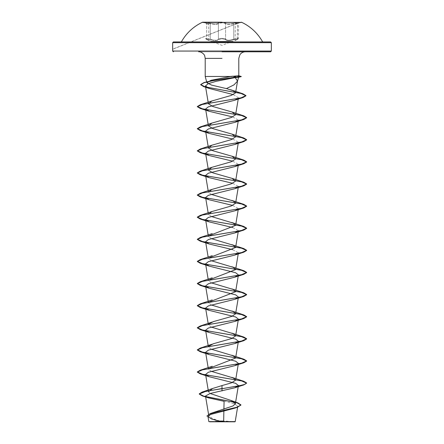 <?xml version="1.0" encoding="UTF-8"?>
<svg xmlns="http://www.w3.org/2000/svg" width="444" height="444" viewBox="0 0 444 444"><rect width="100%" height="100%" fill="white"/><g stroke="black" fill="none" stroke-linecap="round" stroke-linejoin="round"><path stroke-width="0.33" stroke-dasharray="2.22 1.67" d="M202.575 22.2L241.425 22.383L235.553 23.959L172.666 49.167M210.417 23.266C214.236 24.154 216.783 24.154 218.065 23.266C216.783 24.154 214.23 24.154 210.417 23.266C205.589 22.339 204.273 22.339 206.477 23.266C204.279 22.339 205.589 22.339 210.417 23.266L210.245 23.626C214.302 24.509 217.022 24.509 218.404 23.626C218.925 23.171 220.124 22.938 222.006 22.916C223.881 22.938 225.08 23.171 225.602 23.621C226.984 24.509 229.698 24.509 233.755 23.621L238.511 23.033L237.351 23.626C234.671 24.509 234.671 24.509 237.351 23.626C234.671 24.509 234.671 24.509 237.351 23.626L238.517 23.033L231.901 23.998C228.649 24.481 226.545 24.359 225.602 23.621C223.204 22.694 220.801 22.694 218.404 23.626C217.466 24.359 215.368 24.487 212.104 23.998L205.483 23.033L210.245 23.626L210.417 23.266M202.575 22.383L206.477 23.266C209.002 24.148 209.002 24.148 206.477 23.266C209.002 24.148 209.002 24.148 206.477 23.266L206.638 23.621L205.483 23.033L206.638 23.621C209.318 24.509 209.318 24.509 206.638 23.621C209.318 24.509 209.318 24.509 206.638 23.621L205.406 22.833L206.499 23.271C207.975 23.665 208.697 24.009 208.669 24.303L208.858 40.587L206.776 39.544C204.989 38.484 206.077 38.484 210.045 39.544C214.358 40.937 217.255 40.937 218.737 39.544L222 38.733L218.737 39.544C217.244 40.937 214.347 40.937 210.045 39.544C206.077 38.484 204.984 38.484 206.776 39.544C209.59 40.931 209.59 40.931 206.776 39.544C209.59 40.931 209.59 40.931 206.776 39.544L205.483 38.523L206.743 39.533L205.483 38.523L212.104 39.788C215.379 40.548 217.482 40.354 218.404 39.2C217.027 40.587 214.308 40.587 210.245 39.2L205.483 38.517L206.743 39.533L222 45.377L237.251 39.533L238.511 38.523L233.755 39.194C229.709 40.582 226.995 40.582 225.602 39.194C226.518 40.354 228.616 40.548 231.901 39.782L233.755 39.194L233.955 39.544C229.648 40.931 226.751 40.931 225.269 39.544L222 38.733L225.269 39.544C226.762 40.931 229.659 40.931 233.955 39.544C237.923 38.484 239.011 38.484 237.218 39.544C239.011 38.484 237.923 38.484 233.955 39.544L233.755 39.194L238.517 38.517L237.351 39.2C234.682 40.587 234.682 40.587 237.351 39.2C234.682 40.587 234.682 40.587 237.351 39.2L237.512 23.266C239.721 22.339 238.411 22.339 233.583 23.266L233.755 23.621L233.583 23.266C229.77 24.148 227.223 24.148 225.941 23.266A0.372 0.35 -44.2 0 0 225.602 23.621A0.372 0.35 -44.2 0 1 225.941 23.266C225.369 22.816 224.054 22.577 222 22.561C219.947 22.577 218.637 22.816 218.065 23.266C218.637 22.816 219.947 22.577 222 22.561C224.054 22.577 225.369 22.816 225.941 23.266C227.228 24.148 229.776 24.148 233.583 23.266C238.411 22.339 239.721 22.339 237.512 23.266C234.981 24.154 234.981 24.154 237.512 23.266C234.981 24.154 234.981 24.154 237.512 23.266L238.589 22.833L238.517 38.523L237.251 39.533L237.49 23.271L235.553 23.959L238.589 22.833L238.517 38.517L237.218 39.544C234.399 40.937 234.399 40.937 237.218 39.544C234.399 40.937 234.399 40.937 237.218 39.544L235.131 40.593L235.32 24.303C234.898 24.17 235.62 23.826 237.49 23.271L172.666 49.29M225.602 39.194C225.086 38.684 223.887 38.412 222.006 38.384C220.119 38.412 218.92 38.684 218.404 39.2A0.372 0.344 34.9 0 0 218.737 39.544A0.372 0.344 34.9 0 1 218.404 39.2C220.796 38.134 223.199 38.134 225.602 39.194A0.372 0.344 144.9 0 1 225.269 39.544A0.372 0.344 144.9 0 0 225.602 39.194L225.602 23.621L225.602 39.194M211.499 41.558L232.501 41.558M180.947 41.936L270.596 41.936M232.367 421.6L223.654 421.589L223.665 421.067A98.668 98.668 0 0 1 234.132 421.8L209.868 421.8A98.668 98.668 0 0 1 211.283 421.634L221.922 421.683L212.87 418.764L208.819 415.856L213.026 412.52M223.654 421.589L221.922 421.683M222 51.798L198.635 51.798L222 51.798M222 76.468L229.998 76.468L238.095 77.323M232.861 76.202L238.595 75.746M223.915 409.107L223.876 410.966M210.117 393.489L208.486 391.758L208.308 390.676M211.272 371.317L208.403 369.131L208.325 368.664M211.277 349.195L208.408 347.014L208.297 346.37M211.277 327.078L208.403 324.897L208.297 324.253M211.272 304.961L208.408 302.78L208.325 302.314M211.272 282.845L208.403 280.663L208.297 280.014M211.277 260.728L208.408 258.541L208.164 257.115M211.277 238.606L208.403 236.424L208.325 235.958M211.277 216.489L208.408 214.308M211.277 194.372L208.403 192.191L208.325 191.725M233.355 94.622L238.439 97.797L238.023 98.513M232.728 116.961L238.406 120.108L238.162 120.602M232.728 139.077L238.406 142.23L238.162 142.718M232.728 161.194L238.406 164.347L238.162 164.841M232.728 183.311L238.406 186.463L238.217 187.584M232.723 205.433L238.406 208.58L238.162 209.074M232.728 227.55L238.406 230.697M232.723 249.667L238.406 252.814M224.081 401.304L234.055 403.69L237.784 406.132L236.524 407.37M211.383 421.622A98.668 98.668 0 0 1 218.892 421.101L221.018 421.645M206.91 415.895L211.56 418.781L221.867 421.672M206.91 416.078L211.139 418.82L220.807 421.572M229.998 76.374L240.876 76.374M229.87 76.557L240.876 76.557M173.404 41.936L263.053 41.936M210.245 39.2L210.245 23.626L210.245 39.2M206.638 39.194C209.307 40.582 209.307 40.582 206.638 39.194C209.307 40.582 209.307 40.582 206.638 39.194L206.638 23.621L206.638 39.194M218.065 23.266A0.372 0.35 -135.9 0 1 218.404 23.626A0.372 0.35 -135.9 0 0 218.065 23.266M214.569 42.674L229.431 42.674M218.404 39.2L218.404 23.626L218.404 39.2M233.755 39.194L233.755 23.621L233.755 39.194M238.217 209.701L238.406 208.58M238.217 165.462L238.406 164.347M238.217 143.345L238.406 142.23M238.217 121.229L238.406 120.108M238.228 99.051L238.439 97.797M211.139 418.82L211.771 419.047"/><path stroke-width="0.67" d="M241.425 22.383L202.575 22.383M222 22.2L202.575 22.2L222 22.2M232.501 41.558L211.499 41.558M229.431 42.674L271.334 42.674L270.596 41.936L180.947 41.936L181.59 41.558A46.376 46.376 0 0 1 202.575 22.2M209.868 421.8L234.132 421.8M221.018 421.645C204.634 421.634 205.639 421.628 222 421.617C237.962 421.606 239.632 421.6 223.654 421.589M234.998 421.8L232.367 421.6M222 51.798L270.596 51.798L222 51.798M238.395 77.245L235.22 77.595L237.529 81.124L233.988 84.865L226.423 88.6L211.599 85.109L206.898 82.745L211.033 80.281L230.941 76.468L205.211 76.468L222 76.468M238.595 75.746L230.941 76.468M229.998 76.468L232.861 76.202M238.406 252.814L234.815 255.067L208.353 261.677L205.594 263.875L209.185 266.123L235.642 272.733L238.406 274.936L234.815 277.184L208.358 283.788L205.594 285.991L209.185 288.245L235.642 294.849L238.406 297.053L234.815 299.3L208.358 305.91L205.594 308.108L209.185 310.362L235.642 316.966L238.406 319.169L234.821 321.417L208.358 328.027L205.594 330.231L209.185 332.478L235.642 339.083L238.406 341.286L234.815 343.539L208.358 350.144L205.594 352.347L209.185 354.595L235.642 361.205L238.406 363.403L234.815 365.656L208.358 372.261L205.594 374.464L209.185 376.712L235.642 383.322L238.406 385.525L234.815 387.773L210.134 393.484L205.5 396.031L208.575 397.896L224.081 401.304L223.915 409.107M223.876 410.966L223.665 421.067A98.668 98.668 0 0 0 218.892 421.101L211.771 419.047L207.997 416.639L208.83 421.628L211.283 421.634A98.668 98.668 0 0 1 211.383 421.622M208.486 391.758L212.682 388.472L222 385.57L222 388.533L202.042 392.124L199.228 393.872L203.668 396.126L237.879 402.897L240.931 404.895L237.49 407.07L210.162 413.597L232.922 405.977L235.348 403.807L231.146 400.494L210.117 393.489M222 385.57L231.413 382.878L235.598 380.192L233.328 377.972L211.272 371.317M208.458 368.642L235.598 358.075L233.333 355.855L211.277 349.195M208.547 346.326L213.425 343.734L231.679 338.55L235.598 335.958L233.328 333.738L211.277 327.078M208.552 324.209L213.425 321.611L231.674 316.433L235.598 313.836L233.328 311.621L211.272 304.961M208.452 302.292L235.598 291.719L233.328 289.499L211.272 282.845M208.458 280.175L235.598 269.602L233.328 267.382L211.277 260.728M208.452 258.053L235.598 247.486L233.328 245.266L211.277 238.606M208.458 235.936L235.598 225.369L233.328 223.149L211.277 216.489M238.406 186.463L234.815 188.711L208.358 195.321L205.594 197.525L208.403 214.308L211.966 211.544L231.196 206.016L235.598 203.247L233.328 201.027L211.277 194.372M238.162 164.841L234.815 166.594L208.353 173.204L205.594 175.402L208.403 192.191L211.966 189.427L231.196 183.894L235.598 181.13L232.029 178.366L212.798 172.838L208.403 170.074L211.966 167.31L231.196 161.777L235.598 159.013L232.029 156.249L212.798 150.721L208.403 147.957L211.966 145.194L231.196 139.66L235.598 136.896L232.029 134.132L212.804 128.599L208.403 125.835L211.971 123.071L231.196 117.543L235.598 114.78L232.029 112.01L212.798 106.482L208.403 103.718L211.96 100.96L231.169 95.443L235.57 92.835L233.217 90.72L226.423 88.6M235.22 77.595L216.4 81.263L208.264 83.627L205.439 86.003L209.363 88.5L233.355 94.622M238.023 98.513L234.51 100.316L208.292 106.876L205.594 109.052L209.18 111.3L232.728 116.961M238.162 120.602L234.821 122.361L208.358 128.965L205.594 131.169L209.185 133.416L232.728 139.077M238.162 142.718L234.815 144.478L208.353 151.088L205.594 153.285L209.185 155.533L232.728 161.194M205.594 175.402L209.185 177.656L232.728 183.311M205.594 197.525L209.185 199.772L232.723 205.433M238.162 209.074L234.815 210.828L208.358 217.438L205.594 219.641L209.185 221.889L232.728 227.55M235.598 247.486L238.406 230.697L234.815 232.95L208.358 239.555L205.594 241.758L209.185 244.006L232.723 249.667M236.524 407.37L234.193 408.336L210.5 414.491L207.997 416.639M210.162 413.597L206.91 416.078L209.851 413.897L217.887 411.71L237.207 407.348L234.193 408.336M222 390.925L222 388.716L243.773 384.909L246.664 383L244.788 384.382L239.444 385.764L205.672 391.386L199.228 394.056L202.508 395.981L236.985 402.802L240.931 405.078L237.207 407.348M246.664 383L243.773 381.279L202.558 374.275L197.336 371.944L200.227 370.218L241.442 363.22L246.664 360.883L243.773 359.163L202.558 352.159L197.336 349.828L200.227 348.102L241.442 341.103L246.664 338.766L243.773 337.046L202.558 330.042L197.336 327.705L200.227 325.985L241.442 318.981L246.664 316.65L243.773 314.924L202.558 307.925L197.336 305.589L200.227 303.868L241.442 296.864L246.664 294.533L243.773 292.807L202.558 285.808L197.336 283.472L200.227 281.751L241.442 274.747L246.664 272.411L243.773 270.69L202.558 263.686L197.336 261.355L200.227 259.629L241.442 252.63L246.664 250.294L243.773 248.573L202.558 241.569L197.336 239.238L200.227 237.512L241.442 230.514L246.664 228.177L243.773 226.457L202.558 219.453L197.336 217.116L200.227 215.396L241.442 208.391L246.664 206.06L243.773 204.334L202.558 197.336L197.336 194.999L200.227 193.279L241.442 186.275L246.664 183.944L243.773 182.218L202.558 175.219L197.336 172.883L200.227 171.162L241.442 164.158L246.664 161.821L243.773 160.101L202.558 153.097L197.336 150.766L200.227 149.04L241.442 142.041L246.664 139.705L243.773 137.984L202.558 130.98L197.336 128.649L200.227 126.923L241.442 119.924L246.664 117.588L243.773 115.867L202.558 108.863L197.336 106.527L200.227 104.806L240.926 97.896L245.965 95.593L242.868 93.778L205.172 86.858L200.66 84.549L204.112 82.506L213.153 80.464L240.876 76.374L241.325 76.557L238.095 77.323M246.664 383.189L241.442 380.852L200.227 373.848L197.336 372.128L202.558 369.791L243.773 362.792L246.664 361.066L241.442 358.735L200.227 351.731L197.336 350.011L202.558 347.674L243.773 340.676L246.664 338.95L241.442 336.619L200.227 329.615L197.336 327.894L202.558 325.557L243.773 318.553L246.664 316.833L241.442 314.496L200.227 307.498L197.336 305.772L202.558 303.441L243.773 296.437L246.664 294.716L241.442 292.38L200.227 285.381L197.336 283.655L202.558 281.324L243.773 274.32L246.664 272.599L241.442 270.263L200.227 263.259L197.336 261.538L202.558 259.202L243.773 252.203L246.664 250.477L241.442 248.146L200.227 241.142L197.336 239.421L202.558 237.085L243.773 230.086L246.664 228.36L241.442 226.029L200.227 219.025L197.336 217.305L202.558 214.968L243.773 207.964L246.664 206.244L241.442 203.913L200.227 196.908L197.336 195.182L202.558 192.851L243.773 185.847L246.664 184.127L241.442 181.79L200.227 174.792L197.336 173.066L202.558 170.735L243.773 163.731L246.664 162.01L241.442 159.674L200.227 152.669L197.336 150.949L202.558 148.618L243.773 141.614L246.664 139.893L241.442 137.557L200.227 130.553L197.336 128.832L202.558 126.496L243.773 119.497L246.664 117.771L241.442 115.44L200.227 108.436L197.336 106.715L202.442 104.407L243.157 97.486L245.965 95.776L241.114 93.484L203.646 86.602L200.66 84.732L204.112 82.689L213.153 80.647L240.876 76.557M241.425 22.2A46.376 46.376 0 0 1 262.41 41.558L263.053 41.936L173.404 41.936L172.666 42.674L214.569 42.674M270.596 51.798L271.334 51.06L271.334 42.674L172.666 42.674L172.666 51.06L271.334 51.06L172.666 51.06L173.404 51.798M222 58.38L205.211 58.38L222 58.38M238.323 75.669L240.876 76.374M206.898 82.745L205.211 76.468L205.211 58.38L204.673 55.766C204.795 55.178 201.826 51.465 198.635 51.798M237.479 81.346L238.567 77.295M238.789 75.702L238.789 58.38L239.893 54.723C241.231 52.836 243.057 51.865 245.366 51.798M208.819 415.856L205.5 396.031M235.348 403.807L238.406 385.525M208.308 390.676L205.594 374.464M235.598 380.192L238.406 363.403M208.403 369.131L205.594 352.347M235.598 358.075L238.406 341.286M208.297 346.37L205.594 330.231M235.598 335.958L238.406 319.169M208.297 324.253L205.594 308.108M235.598 313.836L238.406 297.053M208.403 302.78L205.594 285.991M235.598 291.719L238.406 274.936M208.297 280.014L205.594 263.875M235.598 269.602L238.406 252.819M208.164 257.115L205.594 241.758M208.403 236.424L205.594 219.641M235.598 225.369L238.217 209.701M235.598 203.252L238.217 187.584M235.598 181.13L238.217 165.462M208.403 170.074L205.594 153.285M235.598 159.013L238.217 143.345M208.403 147.957L205.594 131.169M235.598 136.896L238.217 121.229M208.403 125.835L205.594 109.052M235.598 114.78L238.228 99.051M208.403 103.718L205.439 86.003M235.57 92.835L237.529 81.124M237.784 406.132L235.198 421.606M231.146 400.494L237.879 402.897M212.682 388.472L202.042 392.124M202.508 395.981L208.575 397.896M243.773 381.279L231.779 377.333M200.227 370.218L212.221 366.272M243.773 359.163L231.785 355.217M200.227 348.102L212.215 344.156M243.773 337.046L231.779 333.094M200.227 325.985L212.221 322.039M243.773 314.924L231.785 310.978M200.227 303.868L212.215 299.922M243.773 292.807L231.779 288.861M200.227 281.751L212.215 277.805M243.773 270.69L231.785 266.744M200.227 259.629L212.221 255.683M243.773 248.573L231.779 244.627M200.227 237.512L212.215 233.566M243.773 226.457L231.785 222.511M200.227 215.396L212.221 211.449M243.773 204.334L231.779 200.388M200.227 193.279L212.215 189.333M243.773 182.218L231.785 178.272M200.227 171.162L212.221 167.216M243.773 160.101L231.779 156.155M200.227 149.04L212.215 145.094M243.773 137.984L231.785 134.038M200.227 126.923L212.221 122.977M243.773 115.867L231.785 111.921M200.227 104.806L212.215 100.86M242.868 93.778L230.614 89.727M209.363 88.5L203.646 86.602M234.51 100.311L243.157 97.486M209.18 111.3L200.227 108.436M234.821 122.361L243.773 119.497M209.185 133.416L200.227 130.553M234.815 144.478L243.773 141.614M209.185 155.533L200.227 152.669M234.815 166.594L243.773 163.731M209.185 177.656L200.227 174.792M234.815 188.711L243.773 185.847M209.185 199.772L200.227 196.908M234.815 210.828L243.773 207.964M209.185 221.889L200.227 219.025M234.815 232.95L243.773 230.086M209.185 244.006L200.227 241.142M234.815 255.067L243.773 252.203M209.185 266.123L200.227 263.259M234.815 277.184L243.773 274.32M209.185 288.245L200.227 285.381M234.815 299.3L243.773 296.437M209.185 310.362L200.227 307.498M234.815 321.417L243.773 318.553M209.185 332.478L200.227 329.615M234.815 343.539L243.773 340.676M209.185 354.595L200.227 351.731M234.815 365.656L243.773 362.792M209.185 376.712L200.227 373.848M234.815 387.773L243.773 384.909M238.772 75.691L241.325 76.557L238.545 77.306"/></g></svg>
